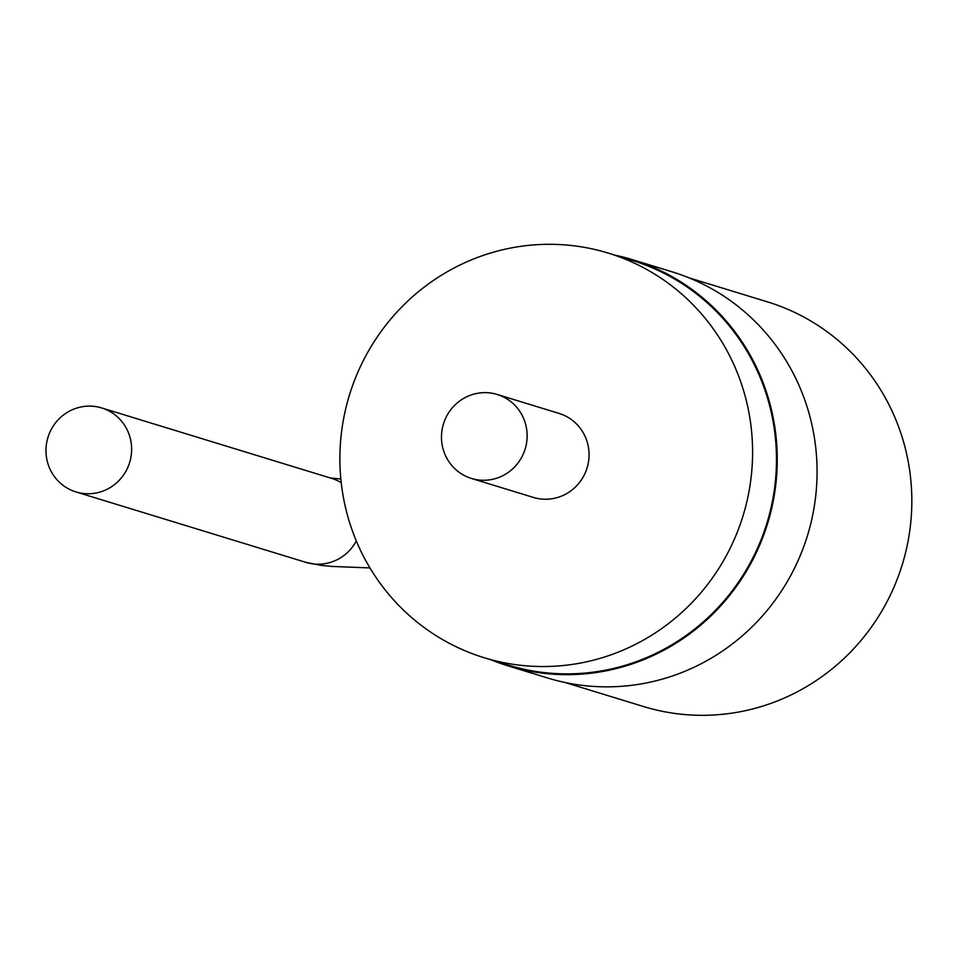 <?xml version="1.0" encoding="UTF-8"?>
<svg xmlns="http://www.w3.org/2000/svg" width="959" height="959" viewBox="0 0 959 959"><rect width="100%" height="100%" fill="white"/><g stroke="black" fill="none" stroke-linecap="round" stroke-linejoin="round"><path stroke-width="1.44" d="M441.488 437.915A43.922 42.723 107 0 1 497.17 394.461A43.922 42.723 107 0 1 525.16 448.968A43.922 42.723 107 0 1 471.444 478.445A43.922 42.723 107 0 1 441.488 437.915M497.17 394.461L559.097 413.425A43.922 42.723 107 0 1 587.088 467.932A43.922 42.723 107 0 1 533.384 497.421L471.444 478.445M339.918 462.454A211.615 205.849 -73 0 0 484.271 657.754A211.615 205.849 -73 0 0 743.069 515.714A211.615 205.849 -73 0 0 608.21 253.092A211.615 205.849 -73 0 0 339.918 462.454M484.271 657.754L508.15 665.078A211.615 205.849 -73 0 0 766.948 523.027A211.615 205.849 -73 0 0 632.101 260.404L608.21 253.092M491.044 659.828A212.407 206.629 -73 0 0 507.922 665.834A212.407 206.629 -73 0 0 767.691 523.254A212.407 206.629 -73 0 0 632.341 259.637A212.407 206.629 -73 0 0 614.983 255.166M507.922 665.834L547.733 678.025A212.407 206.629 -73 0 0 807.514 535.446A212.407 206.629 -73 0 0 672.151 271.841L632.341 259.637M565.079 682.508L643.513 706.531A211.615 205.849 -73 0 0 902.311 564.479A211.615 205.849 -73 0 0 767.464 301.869L689.03 277.846M131.623 448.476A43.922 42.723 -73 0 0 101.666 407.935A43.922 42.723 -73 0 0 47.95 437.424A43.922 42.723 -73 0 0 75.941 491.931A43.922 42.723 -73 0 0 131.623 448.476M356.316 540.972A43.922 42.723 107 0 1 305.969 562.382L320.977 565.366L331.538 566.409L369.946 567.932M101.666 407.935L331.694 478.397A43.922 42.723 107 0 1 341.224 482.689M330.423 478.002L340.853 479.021M305.969 562.382L75.941 491.931"/></g></svg>
